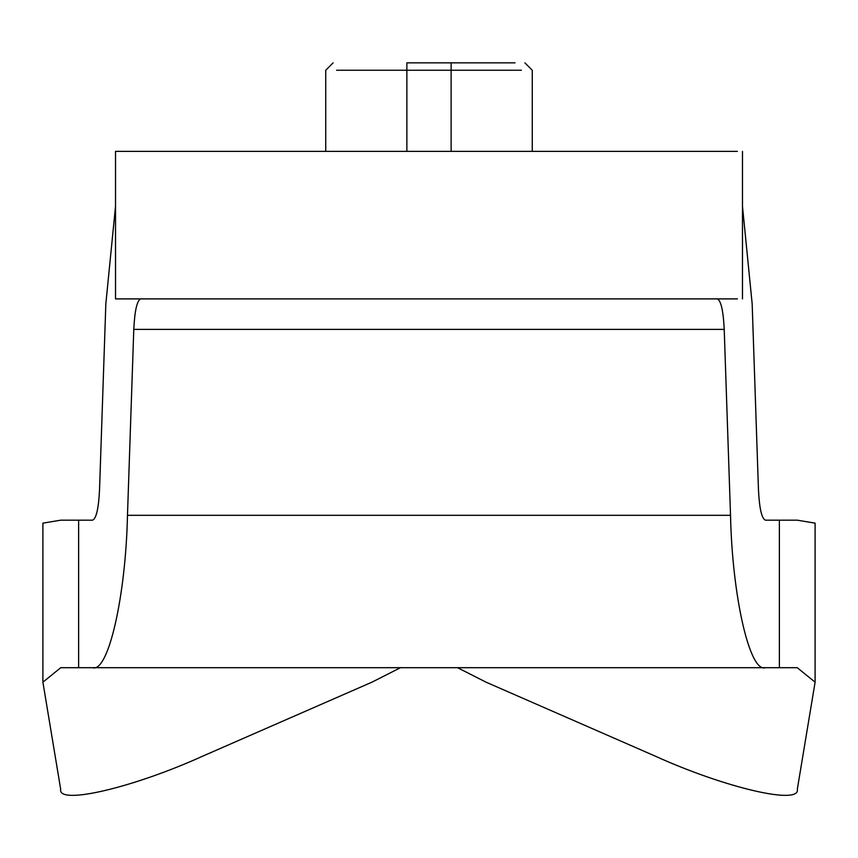 <?xml version="1.0" encoding="UTF-8"?>
<svg xmlns="http://www.w3.org/2000/svg" width="858" height="858" viewBox="0 0 858 858"><rect width="100%" height="100%" fill="white"/><g stroke="black" fill="none" stroke-linecap="round" stroke-linejoin="round"><path stroke-width="1.29" d="M406.874 62.859L515.004 62.859L451.126 62.859L451.126 70.238L336.604 70.238L406.874 70.238L406.874 62.859M717.234 298.895C720.956 300.407 723.283 310.564 724.216 329.375L730.523 515.315C732.228 596.482 749.774 673.069 765.443 667.696L92.557 667.696C108.226 673.069 125.772 596.482 127.477 515.315L133.784 329.375C134.717 310.564 137.044 300.407 140.766 298.895M765.443 667.696L779.364 667.696L779.364 520.173L765.443 520.173C761.722 518.672 759.394 508.515 758.461 489.704L752.155 303.753L742.481 206.295M115.519 206.295L105.845 303.753L99.539 489.704C98.606 508.515 96.278 518.672 92.557 520.173L60.768 520.173L42.9 523.144L42.9 682.174L60.768 667.696L92.557 667.696M779.364 667.696L797.232 667.696L815.1 682.174L815.1 523.144L797.232 520.173L779.364 520.173M815.1 682.174L797.329 789.188C800.686 805.469 725.096 787.869 654.976 756.016L486.057 682.174L457.529 667.696M400.471 667.696L371.943 682.174L203.024 756.016C132.904 787.869 57.314 805.469 60.671 789.188L42.9 682.174M78.636 667.696L78.636 520.173M737.408 298.895L115.519 298.895L115.519 151.373L737.408 151.373M451.126 70.238L521.396 70.238L451.126 70.238L451.126 151.373M127.477 515.315L730.523 515.315M724.216 329.375L133.784 329.375M406.874 70.238L406.874 151.373M325.74 151.373L325.74 70.238L333.108 62.859M532.26 151.373L532.26 70.238L524.892 62.859M742.481 298.895L742.481 151.373"/></g></svg>
